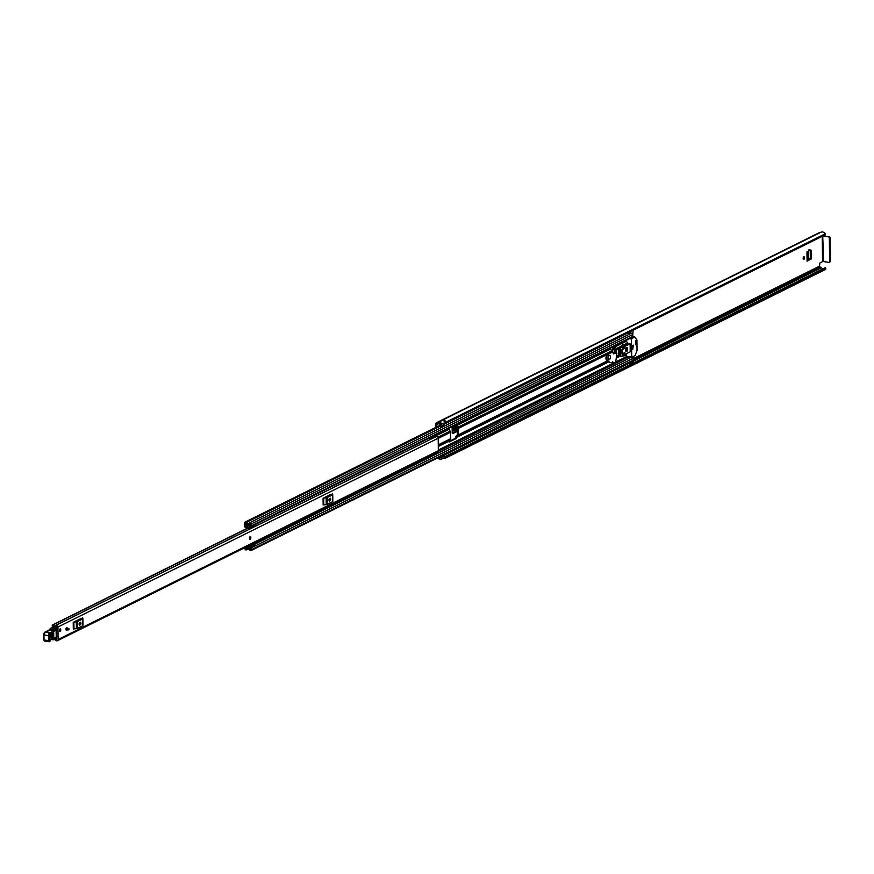 <?xml version="1.0" encoding="UTF-8"?>
<svg xmlns="http://www.w3.org/2000/svg" width="874" height="874" viewBox="0 0 874 874"><rect width="100%" height="100%" fill="white"/><g stroke="black" fill="none" stroke-linecap="round" stroke-linejoin="round"><path stroke-width="1.31" d="M803.151 258.617A1.355 0.655 98.7 0 0 803.337 257.612A1.355 0.655 98.7 0 0 803.326 257.448M612.761 347.011A16.672 8.095 -81.3 0 1 613.013 348.376L614.597 350.998A16.672 8.095 -81.3 0 1 614.63 352.845M435.689 427.441L435.656 424.327A2.141 1.77 63.6 0 1 437.47 422.568L437.983 422.503A3.955 3.277 63.6 0 1 438.672 422.011A3.955 3.277 63.6 0 1 439.404 421.771L439.404 421.825A1.879 1.551 -116.4 0 1 441.151 424.502L440.376 426.796L439.272 426.184L440.07 423.715L439.414 423.169A2.6 2.152 63.6 0 0 438.824 423.551A1.879 1.551 -116.4 0 1 437.688 423.89L437.492 423.868A0.787 0.645 63.6 0 0 436.825 424.513L436.858 426.862M810.307 257.59L810.231 250.74L811.476 250.882L811.564 257.732L810.307 257.59L809.663 259.163L807.259 260.365M809.553 249.822L810.231 250.74M455.157 431.614L455.791 430.128L455.157 431.614L452.186 433.089M455.791 430.128L455.835 427.124M803.14 258.464A1.355 0.655 98.7 0 0 803.621 259.469A1.355 0.655 98.7 0 0 804.506 257.786A1.355 0.655 98.7 0 0 804.036 256.792A1.355 0.655 98.7 0 0 803.14 258.464M612.663 347.065L612.554 352.583M614.706 347.797L614.127 348.223A16.672 8.095 98.7 0 0 614.061 347.83M822.216 236.319L822.532 261.665L819.932 262.954L819.441 266.209A0.787 0.645 -116.4 0 0 820.129 267.062L820.325 267.094A1.879 1.551 63.6 0 1 821.473 267.794A2.6 2.152 -116.4 0 0 823.111 268.766M809.663 259.163L810.919 259.305L807.073 260.823M810.799 249.964L811.476 250.882L810.799 249.964L806.964 251.865L807.084 261.206M810.919 259.305L811.564 257.732M455.988 426.304L452.087 428.238L452.382 433.515M457.015 427.572L457.047 430.248L456.141 430.074L455.507 431.625L456.414 431.8L457.047 430.248M456.414 431.8L452.798 433.591L452.142 432.685M612.718 351.304L612.925 352.735M440.376 426.796L443.522 425.234L444.298 422.94A1.879 1.551 -116.4 0 0 442.55 420.263L439.404 421.825M444.32 454.6L444.702 455.769A1.879 1.551 -116.4 0 1 444.025 457.834L440.867 459.407A1.879 1.551 -116.4 0 1 439.862 459.473L439.862 459.527A3.955 3.277 63.6 0 1 438.431 458.369L437.907 458.14A2.141 1.77 63.6 0 1 437.448 458.009M440.146 456.665L440.485 457.79L439.851 458.14A2.6 2.152 63.6 0 1 439.24 457.572A1.879 1.551 -116.4 0 0 438.945 457.266M440.867 459.407A1.879 1.551 -116.4 0 0 441.556 457.331L441.173 456.162M444.735 456.938A2.6 2.152 -116.4 0 0 445.915 456.108L825.548 267.947A0.787 0.645 63.6 0 1 825.722 269.072L446.68 457.266A0.787 0.645 -116.4 0 0 446.516 456.141L825.548 267.947M446.111 423.06A0.787 0.645 -116.4 0 0 446.253 421.978L825.285 233.784A0.787 0.645 63.6 0 1 825.143 234.866L445.511 422.907A2.6 2.152 -116.4 0 0 444.287 421.694M443.468 458.107A3.955 3.277 -116.4 0 0 445.762 458.009L824.805 269.804A3.955 3.277 -116.4 0 0 825.722 269.072M445.762 458.009A3.955 3.277 -116.4 0 0 446.68 457.266M446.253 421.978A3.955 3.277 -116.4 0 0 442.605 420.186L442.605 420.263M825.285 233.784A3.955 3.277 -116.4 0 0 820.904 232.233L438.672 422.011M439.404 421.771L442.605 420.186M819.779 232.79L819.714 232.779A2.141 1.77 -116.4 0 0 818.785 232.921L436.552 422.699M456.053 430.183L456.108 426.993L456.141 430.074M455.966 426.938A1.355 1.125 -116.4 0 0 456.414 426.84L452.098 428.981M454.917 427.583L455.103 428.795L452.109 430.281M452.12 430.937L455.103 428.795M454.961 429.527L452.131 431.909M808.57 249.997L808.679 258.737L808.122 251.286M808.035 251.33L808.221 259.207M808.133 259.261L807.248 259.654M446.199 455.955L825.078 267.794M825.449 267.859L446.516 456.141M822.532 261.665L823.603 261.566L822.74 236.067M823.286 236.078L828.421 236.865L823.964 235.74A2.141 0.601 -0.7 0 0 823.494 235.696M829.098 236.526A1.038 0.863 63.6 0 1 830.016 237.673L830.3 261.162A1.038 0.863 63.6 0 1 829.863 261.949L829.186 262.287A1.038 0.863 -116.4 0 1 828.727 262.353L823.603 261.566M829.186 262.287A1.038 0.863 -116.4 0 0 829.623 261.501L830.3 261.162M830.016 237.673L829.328 238.012L829.623 261.501M829.328 238.012A1.038 0.863 -116.4 0 0 828.421 236.865M446.002 423.125L825.045 234.92L446.002 423.125M615.471 350.441L614.127 348.223M250.303 536.549A1.355 0.655 98.7 0 0 250.084 536.581A1.355 0.655 98.7 0 0 249.429 538.002A1.355 0.655 98.7 0 0 249.898 539.225M66.686 630.263A1.355 0.655 98.7 0 0 67.342 628.843A1.355 0.655 98.7 0 0 66.872 627.619A1.355 0.655 98.7 0 0 66.653 627.663A1.355 0.655 98.7 0 0 65.987 629.083A1.355 0.655 98.7 0 0 66.457 630.296A1.355 0.655 98.7 0 0 66.686 630.263M60.098 631.52A1.355 0.655 98.7 0 0 60.765 630.099A1.355 0.655 98.7 0 0 60.295 628.876A1.355 0.655 98.7 0 0 60.066 628.919A1.355 0.655 98.7 0 0 59.41 630.34A1.355 0.655 98.7 0 0 59.88 631.552A1.355 0.655 98.7 0 0 60.098 631.52M52.429 638.818A0.787 0.645 -116.4 0 0 52.571 639.735L53.063 639.976A2.218 1.835 63.6 0 1 55.761 640.281A1.617 1.333 -116.4 0 0 58.088 639.506L57.935 627.008A1.617 1.333 -116.4 0 0 55.575 625.522A2.218 1.835 63.6 0 1 52.877 624.997L52.396 625.085A0.787 0.645 -116.4 0 0 52.473 626.243A3.572 2.95 63.6 0 0 55.849 626.953A3.572 2.95 63.6 0 0 56.384 626.592L56.537 639.451A3.572 2.95 63.6 0 0 53.948 638.184M57.411 640.74L437.656 451.945A1.617 1.333 -116.4 0 0 438.333 450.711L438.18 438.224A1.617 1.333 -116.4 0 0 436.607 436.443L436.388 436.454A1.038 0.863 -116.4 0 1 435.383 435.722L435.176 435.186M73.219 622.31L73.886 622.146L73.962 628.898L73.307 629.061L73.219 622.31L82.593 618.158M323.074 498.256L323.73 498.104L323.806 504.844L323.151 505.008L323.074 498.256L332.448 494.105M67.986 629.061L68.904 628.603L68.915 629.608L67.997 630.056L67.986 629.061L68.915 629.608M254.258 526.869L433.067 438.093A1.617 1.333 -116.4 0 1 433.854 437.808L436.607 436.443M432.215 438.464A2.218 1.835 63.6 0 1 430.369 437.579M435.274 453.125L432.488 454.513M74.508 621.676L81.293 618.3M80.299 624.801A1.3 0.634 98.7 0 0 80.932 623.435A1.3 0.634 98.7 0 0 80.474 622.266A1.3 0.634 98.7 0 0 80.266 622.299L79.742 622.561A1.3 0.634 98.7 0 0 79.108 623.927A1.3 0.634 98.7 0 0 79.556 625.096A1.3 0.634 98.7 0 0 79.774 625.063L79.163 624.626M79.163 624.604A1.3 0.634 98.7 0 0 79.709 622.583M82.877 618.792L82.735 625.729L82.593 617.667M73.886 622.146L77.305 621.633L77.382 628.384L82.735 625.729M77.382 628.384L76.399 628.625L76.322 621.873M73.962 628.898L76.399 628.625M77.305 621.633L82.648 618.978M324.363 497.623L331.148 494.247M330.143 500.747A1.3 0.634 98.7 0 0 330.776 499.382A1.3 0.634 98.7 0 0 330.328 498.213A1.3 0.634 98.7 0 0 330.11 498.246L329.585 498.508A1.3 0.634 98.7 0 0 328.952 499.873A1.3 0.634 98.7 0 0 329.411 501.042A1.3 0.634 98.7 0 0 329.618 501.01L329.017 500.573M329.137 500.441L328.995 500.518A1.3 0.634 98.7 0 0 329.553 498.53M332.732 494.739L332.579 501.676L332.437 493.613M323.73 498.104L327.149 497.579L327.237 504.331L332.579 501.676M327.237 504.331L326.253 504.571L326.166 497.819M323.806 504.844L326.253 504.571M327.149 497.579L332.502 494.924M433.985 437.743L433.766 437.754A1.038 0.863 -116.4 0 1 432.761 437.022L432.554 436.487M432.357 438.398A2.436 2.021 -116.4 0 1 431.69 437.371L431.548 436.989M56.22 628.625L56.788 628.319M53.969 628.122L56.701 626.658M50.069 637.277L53.292 636.075L53.303 633.431L50.08 634.983M52.713 633.617L52.691 635.715L49.807 636.938M49.796 636.84L50.484 634.644A0.787 0.655 66.9 0 1 50.419 634.666M49.665 629.684A5.736 2.786 98.7 0 0 50.102 629.094L51.173 627.827A5.211 2.535 98.7 0 0 50.484 628.701A5.211 2.535 -81.3 0 1 49.589 629.75A29.694 14.421 -81.3 0 1 45.809 631.847L50.31 632.536A29.694 14.421 98.7 0 0 54.09 630.438A5.211 2.535 98.7 0 0 54.986 629.389A5.211 2.535 -81.3 0 1 55.728 628.472L56.242 628.996A4.687 2.283 98.7 0 0 55.565 629.826A5.736 2.786 -81.3 0 1 54.592 630.984A30.208 14.672 -81.3 0 1 50.725 633.126L50.495 633.115A2.087 1.016 98.7 0 0 49.173 635.682L49.763 641.265A1.715 0.83 98.7 0 0 50.463 640.325A2.6 1.267 -81.3 0 1 51.5 638.905L56.253 637.102L56.034 628.614M45.317 632.295L45.612 631.836A2.6 1.267 98.7 0 0 43.962 635.048L43.995 639.954L48.496 640.653L48.463 635.737A2.6 1.267 -81.3 0 1 50.113 632.525L50.725 633.126M43.776 634.994L43.995 639.954A1.464 0.71 98.7 0 0 44.508 641.079L49.217 641.735A1.464 0.71 -81.3 0 1 49.01 641.767A1.464 0.71 -81.3 0 1 48.496 640.653L49.206 640.598M51.424 639.178L54.133 637.78M53.969 638.14L55.477 637.43M55.565 629.826L50.146 628.93L51.304 627.783L55.87 628.417L51.686 627.772M53.729 632.798L53.707 636.84L50.823 638.075L50.845 634.032L53.729 632.798A0.787 0.655 66.9 0 1 53.369 633.41L53.369 633.41A0.787 0.655 66.9 0 1 53.303 633.431M49.392 636.174L52.276 634.95L52.287 634.251L49.392 635.474M59.399 630.558A1.355 0.655 -81.3 0 1 60.295 628.876A1.355 0.655 -81.3 0 1 60.765 629.881A1.355 0.655 -81.3 0 1 59.88 631.552A1.355 0.655 -81.3 0 1 59.399 630.558M249.461 538.231A1.355 0.655 -81.3 0 1 250.346 536.549A1.355 0.655 -81.3 0 1 250.827 537.554A1.355 0.655 -81.3 0 1 249.942 539.236A1.355 0.655 -81.3 0 1 249.461 538.231M65.987 629.302A1.355 0.655 -81.3 0 1 66.872 627.619A1.355 0.655 -81.3 0 1 67.353 628.625A1.355 0.655 -81.3 0 1 66.457 630.296A1.355 0.655 -81.3 0 1 65.987 629.302M610.227 348.267L611.702 350.9A1.617 1.333 63.6 0 1 612.117 352.058L612.226 352.681M456.414 424.644L457.954 427.233A1.617 1.333 63.6 0 1 458.38 428.391L458.457 434.782A1.617 1.333 63.6 0 1 458.063 435.82L456.272 438.497L449.061 442.036L448.897 440.988L450.197 439.72A1.617 1.333 -116.4 0 0 450.591 438.693L450.514 432.291A1.617 1.333 -116.4 0 0 450.088 431.133L448.701 428.468M455.507 425.092A1.617 1.333 -116.4 0 0 455.933 426.228L457.386 428.238L457.473 434.629L456.053 436.192A1.617 1.333 -116.4 0 0 455.66 437.229L456.654 437.546M610.402 362.426L611.33 362.502M611.614 362.535L612.816 362.524M448.788 441.567L455.278 438.344L455.66 437.393M616.487 353.129L616.443 349.906A1.617 1.333 -116.4 0 0 616.028 348.748L614.564 346.126M246.118 526.192L246.097 526.192A1.202 0.994 -116.4 0 0 246.829 525.962A2.163 1.792 63.6 0 1 249.494 526.377A1.202 0.994 -116.4 0 0 251.264 525.842L251.231 523.963A1.202 0.994 -116.4 0 0 249.472 522.87A2.556 2.109 63.6 0 1 246.402 522.401A1.202 0.994 -116.4 0 0 244.665 522.958L244.687 524.848L247.244 524.225M251.286 528.169L251.57 526.978L254.924 525.318L254.64 526.498L250.958 528.486A1.409 1.169 -116.4 0 1 249.997 528.726L245.747 527.656A1.3 1.082 -116.4 0 1 244.698 526.257L244.698 526.181A1.355 1.125 63.6 0 1 245.856 525.056L246.086 525.099A3.31 2.731 63.6 0 1 246.708 524.662A3.31 2.731 63.6 0 1 250.193 525.711L250.183 523.755A3.704 3.059 63.6 0 1 249.56 524.182A3.704 3.059 63.6 0 1 245.725 523.078L245.681 525.001M616.399 356.942A1.617 1.333 -116.4 0 0 616.531 356.297L616.52 356.024M615.493 352.976L615.46 349.753L613.996 347.754A1.617 1.333 63.6 0 1 613.581 346.607M244.96 547.616L244.982 548.632A1.202 0.994 -116.4 0 0 246.741 549.735A2.556 2.109 63.6 0 1 249.811 550.205A1.202 0.994 -116.4 0 0 251.548 549.648L251.526 547.769A1.202 0.994 -116.4 0 0 249.745 546.698A2.163 1.792 63.6 0 1 247.255 546.479M632.317 357.105A1.202 0.994 63.6 0 1 633.082 358.329L633.104 360.197A1.202 0.994 63.6 0 1 632.601 361.115L251.046 550.565M628.723 332.393L628.734 333.606A2.556 2.109 -116.4 0 0 630.012 333.89M249.898 522.663L631.028 333.42A1.202 0.994 63.6 0 1 632.787 334.524L632.809 336.392A1.202 0.994 63.6 0 1 632.306 337.309L250.762 526.749M254.181 543.038A1.409 1.169 63.6 0 1 254.52 543.355L255.164 545.048L251.515 547.004L250.477 545.693L249.156 545.529M250.346 527.503L245.823 526.574L247.932 525.525M633.246 356.647L633.486 362.12L631.061 363.529M633.093 330.23L632.798 335.124M245.944 547.124L246.031 548.839A3.704 3.059 63.6 0 1 246.654 548.413A3.704 3.059 63.6 0 1 250.488 549.517L250.467 547.561A3.31 2.731 63.6 0 1 249.866 547.998A3.31 2.731 63.6 0 1 246.381 546.949L246.348 546.927M250.073 527.645L251.57 526.978M433.307 437.929L254.356 526.782A1.409 1.169 63.6 0 1 253.788 527.077M254.924 525.318L251.264 526.607M250.958 528.486L254.64 526.498M251.81 546.72L251.166 545.026A1.409 1.169 -116.4 0 0 250.816 544.71M255.164 545.048L251.515 547.004M251.493 545.442L254.858 543.781M630.733 331.399L630.755 333.518M633.268 362.513L630.449 363.682A1.562 1.289 63.6 0 1 629.28 362.765M630.897 363.682L633.486 362.12M631.104 361.858L631.115 363.289M622.463 349.371L621.884 349.666L621.938 353.915L622.506 353.62M632.721 349.666L633.246 345.132L632.721 349.666M625.609 350.616A1.224 0.59 98.7 0 0 626.319 349.097A1.224 0.59 98.7 0 0 625.981 348.223M625.555 350.059A2.087 1.016 98.7 0 0 626.287 351.599A2.087 1.016 98.7 0 0 627.652 349.021A2.087 1.016 98.7 0 0 626.92 347.481A2.087 1.016 98.7 0 0 625.555 350.059M625.871 351.315A2.087 1.016 98.7 0 0 626.756 348.879A2.087 1.016 98.7 0 0 626.439 347.633M634.644 336.851L636.895 339.953L637.026 350.54L635.059 355.598L631.836 357.346L631.345 338.992L634.644 336.851L632.809 336.566L634.721 336.829M626.134 353.795L626.341 356.537L631.673 357.324M625.041 344.837L627.849 343.438L625.97 340.456M627.849 343.438L630.099 343.788L625.467 346.071L625.052 344.902L622.747 346.934L620.496 346.585L623.053 344.596M620.212 356.373L618.759 355.489L618.672 348.497L622.485 347.065L622.594 356.057L625.183 355.663L625.609 354.057L630.198 351.785L630.099 343.788M635.715 340.456L635.769 344.837M636.294 344.575L636.25 340.696M618.672 348.497L620.496 346.585M620.343 347.623L620.802 356.461L618.759 355.489M622.594 356.057L620.802 356.461M624.954 354.757L624.932 352.506L623.096 353.424L623.107 354.92L624.954 354.757L623.107 354.473M624.844 346.017L623.02 347.677L623.042 349.174L624.877 348.267L624.844 346.017M632.372 345.427L632.426 349.6M623.031 347.983L624.877 348.267M612.816 362.273L612.674 361.475L612.128 362.579L609.932 362.382L607.375 360.612A3.54 1.715 -81.3 0 1 606.698 357.16A3.54 1.715 -81.3 0 1 608.337 353.97L611.308 352.659L613.515 352.834L613.723 353.992L614.258 352.987L616.902 353.194L615.613 362.743L612.313 362.197M612.128 352.55L613.187 352.626M611.308 352.659L612.838 352.725M609.746 353.118L610.631 352.561M608.337 353.97L607.659 353.872L609.069 353.02M607.659 353.872A3.54 1.715 98.7 0 0 606.021 357.062A3.54 1.715 98.7 0 0 606.709 360.503L607.375 360.612M608.523 361.672L606.709 360.503M609.932 362.382L607.856 361.574M610.358 357.018A2.349 1.136 98.7 0 0 609.539 355.292A2.349 1.136 98.7 0 0 607.998 358.198A2.349 1.136 98.7 0 0 608.828 359.924A2.349 1.136 98.7 0 0 610.358 357.018M819.441 266.209L633.442 358.558M438.038 423.901L436.825 424.513M444.298 422.94L441.151 424.502M440.485 457.823L439.851 458.14M821.473 267.794L633.464 361.137M629.499 363.114L444.44 454.993M440.278 457.058L439.24 457.572M820.325 267.094L633.453 359.88M820.129 267.062L633.453 359.749M439.633 423.147L438.824 423.551M819.714 232.779L437.47 422.568M444.702 455.769L441.556 457.331M438.333 450.711L58.088 639.506M438.18 438.224L57.935 627.008M247.855 528.191L52.877 624.997M250.51 528.726L56.1 625.26M52.648 624.888L247.56 528.115L52.593 624.91M81.118 618.978L81.107 618.399M330.962 494.924L330.951 494.345M432.761 437.022L435.383 435.722M433.766 437.754L436.388 436.454M55.39 637.714L56.318 637.037L56.198 628.843M56.253 636.96L55.226 637.845M49.173 635.682L43.7 634.917L45.579 631.836L49.589 629.75L54.592 630.984M45.612 631.836L50.495 633.115M50.397 640.478L49.763 641.265M50.921 639.407A2.087 1.016 98.7 0 1 51.053 639.342L50.463 640.325M55.171 637.867L51.5 638.905M44.705 632.394A2.087 1.016 -81.3 0 0 43.766 634.852L43.733 639.844L44.508 641.079A1.464 0.71 98.7 0 0 44.716 641.046L48.813 641.68M44.05 640.456L43.809 639.91M50.452 628.384L49.184 630.067M50.408 637.31A0.787 0.655 66.9 0 1 50.823 638.075M50.845 634.032A0.787 0.655 66.9 0 1 50.484 634.644L53.358 633.421M53.292 636.075A0.787 0.655 66.9 0 1 53.707 636.84M52.276 634.95A0.787 0.655 -113.1 0 0 52.691 635.715M612.117 352.058L611.046 352.593M606.851 354.669L458.38 428.391M607.179 360.94L458.457 434.782M608.588 361.934L456.654 437.371M608.337 361.814L456.763 437.076M607.758 361.486L458.063 435.82M610.358 349.229L456.621 425.562M610.238 348.89L456.501 425.223M611.702 350.9L457.954 427.233M450.514 432.291L438.18 438.42M450.591 438.693L438.256 444.811M448.777 441.283L438.278 446.494M626.571 356.57L615.722 361.956M614.324 362.644L438.322 450.034M619.808 356.363L616.236 358.143M626.221 340.958L614.564 346.749M448.635 429.134L435.383 435.711M431.745 437.513L430.773 437.994M448.897 440.988L438.278 446.253M450.197 439.72L438.267 445.642M329.542 499.633L328.952 499.917M448.755 429.473L435.547 436.028M431.909 437.83L431.111 438.224M450.088 431.133L437.863 437.208M618.759 355.194L616.531 356.297M618.683 348.802L616.443 349.906M619.437 356.308L616.268 357.881M618.847 355.98L616.367 357.215M626.439 341.242L614.695 347.076M627.783 342.914L624.178 344.695M620.66 346.443L616.028 348.748M247.648 549.287L246.741 549.735M628.723 332.579L443.806 424.382M439.698 426.425L246.402 522.401M633.104 360.197L251.548 549.648M631.225 357.28L254.935 544.109M250.838 546.152L250.215 546.458M633.082 358.329L251.526 547.769M628.559 356.876L438.18 451.399M627.292 356.679L615.657 362.459M615.132 362.71L438.322 450.503M627.062 356.647L615.678 362.295M614.881 362.688L438.322 450.35M632.787 334.524L251.231 523.963M632.809 336.392L251.264 525.842M247.681 525.547L246.829 525.962M247.418 524.28L245.856 525.056M251.166 545.026L254.52 543.355M633.421 357.062L632.721 357.411M456.501 425.059L455.802 424.95M456.272 438.497L455.278 438.344M629.499 338.708L631.345 338.992M631.596 338.358L630.525 338.194M631.563 356.974L626.166 356.144M622.801 344.564L625.052 344.902M620.682 347.47L619.185 347.24M619.284 355.576L619.196 348.573M612.27 362.448L612.893 362.535L612.27 362.448M614.258 352.987L613.581 352.888M439.72 423.169L438.497 423.77M807.27 261.02L807.15 251.778M56.886 636.458L56.318 636.731M56.613 626.571L55.849 626.953M250.379 528.748L55.827 625.347M81.074 619L81.074 618.421M82.899 618.705L82.986 625.456M330.929 494.946L330.918 494.367M332.754 494.651L332.83 501.403M247.757 549.265L246.544 549.866M631.148 357.269L254.924 544.076M250.805 546.119L249.964 546.534M445.347 422.645L444.2 423.213M439.48 425.562L245.168 522.04M631.225 333.289L249.669 522.728M247.801 525.525L246.61 526.115M247.604 547.943L246.654 548.413M250.543 547.659L249.866 547.998M250.248 523.843L249.56 524.182M247.44 524.291L246.708 524.662M250.718 528.65L254.072 526.989M631.749 357.368L626.341 356.537M625.183 344.859L622.933 344.509M620.507 356.472L619.131 356.264M608.817 355.183L609.539 355.292M608.107 359.815L608.828 359.924"/></g></svg>
